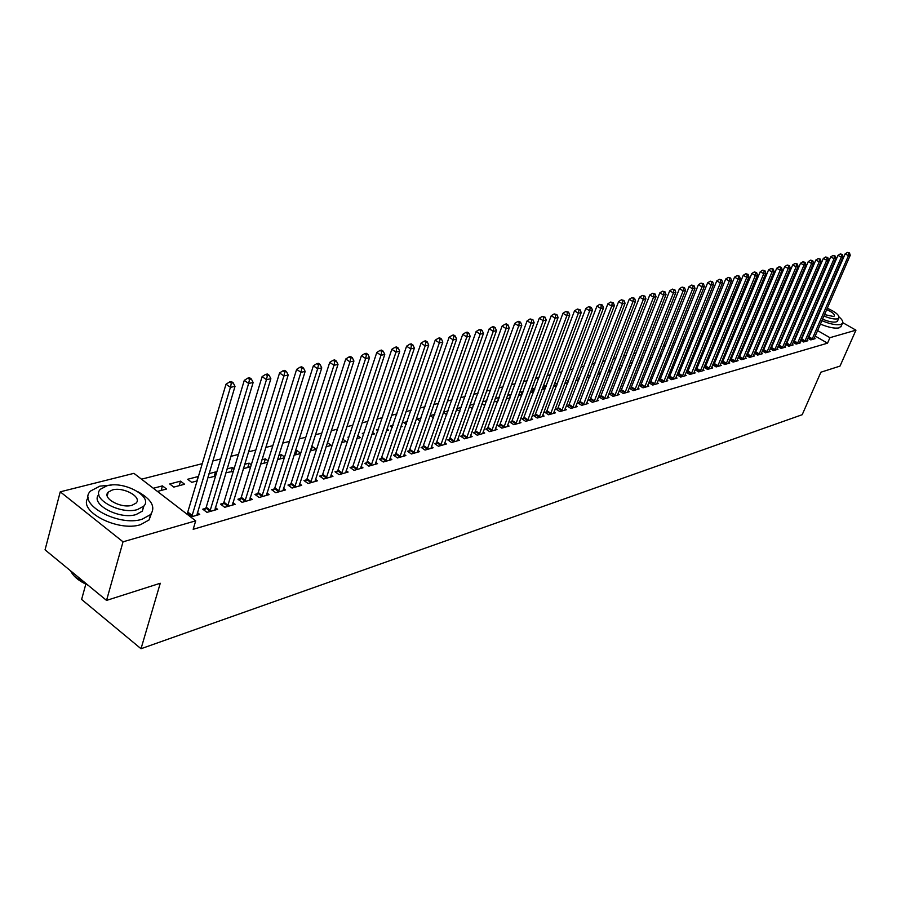 <?xml version="1.0" encoding="UTF-8"?>
<svg xmlns="http://www.w3.org/2000/svg" width="901" height="901" viewBox="0 0 901 901"><rect width="100%" height="100%" fill="white"/><g stroke="black" fill="none" stroke-linecap="round" stroke-linejoin="round"><path stroke-width="1.35" d="M777.923 316.611L776.73 316.915M770.04 318.627L768.778 318.954M762.043 320.677L760.703 321.015M753.923 322.749L752.515 323.11M745.679 324.856L744.203 325.227M737.322 326.984L735.768 327.378M728.83 329.158L727.197 329.575M720.203 331.354L718.502 331.793M711.452 333.595L709.673 334.046M702.566 335.859L700.708 336.343M693.545 338.168L691.596 338.663M684.377 340.51L682.339 341.029M675.063 342.887L672.934 343.439M665.602 345.308L663.384 345.871M655.996 347.763L653.675 348.349M646.22 350.252L643.81 350.872M636.297 352.798L633.775 353.44M626.206 355.377L623.582 356.041M615.946 357.99L613.221 358.688M605.506 360.659L602.679 361.38M594.908 363.362L591.957 364.117M584.118 366.121L581.044 366.91M573.137 368.926L569.95 369.737M561.976 371.775L558.665 372.62M550.612 374.681L547.177 375.559M539.057 377.632L535.487 378.544M527.288 380.639L523.582 381.585M515.316 383.702L511.464 384.682M503.118 386.811L499.12 387.835M490.696 389.987L486.551 391.045M478.048 393.219L473.757 394.311M465.175 396.508L460.704 397.645M452.043 399.864L447.414 401.046M438.674 403.276L433.877 404.504M425.047 406.756L420.069 408.029M411.149 410.304L405.991 411.622M396.981 413.919L391.642 415.293M382.542 417.613L377.001 419.033M367.811 421.375L362.067 422.851M352.775 425.216L346.817 426.736M337.447 429.135L331.275 430.712M321.792 433.133L315.395 434.766M305.822 437.21L299.188 438.911M289.514 441.377L282.644 443.134M272.857 445.635L265.739 447.448M255.839 449.982L248.462 451.863M238.461 454.419L230.814 456.368M220.7 458.958L212.771 460.985M202.545 463.598L141.513 479.186M786.866 309.482L788.003 309.201M794.592 307.545L795.662 307.275M802.194 305.642L803.208 305.383M85.764 584.344L81.608 599.447L141.018 648.731L802.205 414.708L820.89 372.214L840.014 366.099L855.95 330.171L829.934 337.684L817.545 330.554M141.018 648.731L160.265 583.251L106.543 600.404L45.05 549.835L60.254 491.822L133.911 473.34L195.697 520.834L123.032 541.816L60.254 491.822M780.379 324.765L781.19 325.238M779.624 326.545L780.762 326.241M800.538 340.251L803.512 341.986L807.893 340.736L807.003 340.218M800.662 339.992L801.462 339.767M764.791 328.392L765.704 328.921M763.811 330.735L765.073 330.397M785.582 344.441L788.634 346.232L793.139 344.948L792.227 344.407M785.672 344.238L786.584 343.968M748.754 332.109L749.756 332.694M747.526 335.048L748.934 334.676M770.186 348.743L773.34 350.602L777.968 349.273L777.022 348.721M770.254 348.597L771.29 348.304M730.857 339.238L732.299 339.08M732.051 336.343L733.346 336.569M754.351 353.169L757.595 355.095L762.359 353.733L761.39 353.158M754.385 353.091L755.556 352.753M713.795 343.247L715.169 343.619M714.775 340.882L716.441 340.533M738.043 357.731L741.388 359.724L746.298 358.328L745.296 357.72M738.054 357.708L739.349 357.337M696.214 347.358L697.554 348.169M696.957 345.556L698.816 345.072M722.67 362.056L721.296 362.45L724.697 364.488L729.754 363.047L728.718 362.427M678.093 351.57L679.557 352.46M678.566 350.388L680.615 349.847M705.483 366.921L704.075 367.326L707.51 369.399L712.714 367.912L711.644 367.27M659.386 355.895L660.985 356.875M659.6 355.366L661.818 354.78M687.778 371.933L686.314 372.35L689.783 374.467L695.155 372.935L694.052 372.259M642.424 359.871L640.262 360.445L641.816 361.402M648.765 360.727L649.328 361.076L648.551 361.278M669.511 377.102L668.013 377.53L671.504 379.681L677.045 378.105L675.908 377.395M622.388 365.142L621.093 365.479L622.028 366.054M629.123 365.31L630.373 366.099L628.628 366.561M650.668 382.429L649.114 382.869L652.651 385.065L658.372 383.432L657.189 382.711M608.817 370.029L610.788 371.257L608.051 372.012M631.218 387.937L629.619 388.387L633.189 390.629L639.102 388.939L637.874 388.185M587.835 374.861L589.975 376.213M586.765 377.654L589.716 376.866M611.137 393.624L609.481 394.086L613.097 396.372L619.19 394.627L617.928 393.827M566.098 379.918L568.452 381.303M564.747 383.488L567.945 382.643M590.392 399.492L588.68 399.976L592.329 402.296L598.624 400.495L597.318 399.672M543.314 385.898L544.632 385.549L546.175 386.54M541.963 389.525L545.398 388.613M568.936 405.563L567.168 406.058L570.851 408.435L577.372 406.576L576.021 405.698M518.559 395.212L522.062 394.796M519.708 392.093L523.121 391.924M546.761 411.836L544.925 412.354L548.641 414.775L555.388 412.849L553.98 411.937M494.412 400.81L495.854 401.745L497.881 401.215L499.244 397.465L495.246 398.512M523.796 418.334L521.904 418.875L525.655 421.341L532.637 419.348L531.185 418.391M469.376 406.565L471.741 408.142L472.811 407.849M469.871 405.18L474.174 404.053M500.021 425.069L498.05 425.621L501.846 428.144L509.076 426.072L507.567 425.069M443.393 412.489L446.806 414.753M443.54 412.095L448.169 410.879M475.379 432.041L473.34 432.615L477.181 435.183L484.67 433.043L483.105 431.996M421.161 417.963L417.084 419.033L420.091 421.071M449.836 439.271L447.718 439.857L451.592 442.492L459.364 440.274L457.731 439.17M393.106 425.328L390.201 426.094L392.34 427.57M401.125 425.846L402.195 426.567L400.754 426.95M423.324 446.761L421.139 447.38L425.047 450.072L433.111 447.774L431.41 446.603M363.936 432.987L362.292 433.426L363.508 434.271M372.507 432.401L374.625 433.877L371.764 434.631M395.798 454.555L393.523 455.196L397.476 457.956L405.855 455.557L404.087 454.329M342.74 439.159L346.007 441.456L341.603 442.628M367.203 462.641L364.837 463.317L368.836 466.132L377.542 463.643L375.694 462.348M311.543 446.75L312.332 446.536L316.262 449.34L310.192 450.95M337.47 471.065L335.014 471.752L339.046 474.647L348.101 472.056L346.175 470.682M278.803 455.343L281.36 454.667L284.581 457.01M277.463 459.634L284.322 457.809M306.531 479.816L303.975 480.537L308.041 483.499L317.467 480.807L315.463 479.343M244.655 464.308L249.115 463.137L251.3 464.736M243.315 468.678L250.681 466.729M274.309 488.939L271.64 489.694L275.74 492.723L285.572 489.919L283.466 488.365M208.052 476.82L209.235 477.71L215.587 476.032M208.987 473.667L215.53 471.955L216.567 472.732M240.713 498.444L237.932 499.222L242.076 502.341L252.325 499.413L250.129 497.769M169.726 483.983L173.814 487.092L184.604 484.242L180.527 481.145L169.726 483.983M205.676 508.355L202.77 509.178L206.96 512.365L217.648 509.313L215.339 507.567M195.697 520.834L193.174 529.304L827.523 343.18L815.157 336.039M810.675 333.449L810.078 333.1M805.55 330.487L804.92 330.115M800.347 327.48L799.671 327.086M795.054 324.416L794.333 324M789.67 321.308L788.904 320.869M784.197 318.154L783.386 317.681M190.719 517.005L199.74 514.426L197.387 512.613M186.518 513.773L187.577 513.48M153.35 488.274L162.45 485.887L166.55 489.018L157.45 491.428M223.38 503.344L220.542 504.143L224.709 507.297L235.172 504.312L232.92 502.612M196.891 480.976L198.209 476.505L187.645 479.276L191.71 482.35L197.454 480.83M257.686 493.635L254.96 494.412L259.094 497.476L269.129 494.615L266.978 493.016M225.858 472.766L233.325 471.324M227.018 468.937L232.503 467.495L234.125 468.7M290.584 484.333L287.971 485.065L292.059 488.06L301.689 485.312L299.628 483.814M261.909 459.78L265.401 458.857L268.115 460.839M260.569 464.105L267.687 462.224M322.153 475.39L319.652 476.1L323.696 479.028L332.942 476.381L330.971 474.973M295.348 450.996L296.992 450.568L300.709 453.226M293.996 455.242L300.619 453.485M352.482 466.808L350.072 467.495L354.082 470.345L362.968 467.81L361.087 466.47M327.401 442.616L331.275 445.364L326.061 446.75M381.641 458.564L379.321 459.217L383.297 461.999L391.834 459.566L390.032 458.305M348.912 436.94L347.932 437.188L348.653 437.706M357.776 435.757L360.456 437.627L356.83 438.596M409.696 450.624L407.466 451.255L411.397 453.98L419.618 451.626L417.884 450.432M378.668 429.124L376.37 429.721L378.071 430.903M386.957 429.101L388.534 430.194L386.394 430.757M436.703 442.977L434.552 443.585L438.449 446.254L446.367 443.99L444.7 442.853M407.275 421.612L403.761 422.535L406.351 424.303M415.023 422.637L415.586 423.019L414.82 423.222M462.72 435.622L460.648 436.208L464.499 438.81L472.135 436.625L470.536 435.555M434.789 414.392L430.171 415.598L433.561 417.895M487.813 428.516L485.808 429.09L489.626 431.635L496.992 429.529L495.449 428.504M456.503 409.505L459.927 411.273M456.83 408.603L461.289 407.432M512.016 421.668L510.079 422.22L513.863 424.709L520.958 422.682L519.483 421.702M482.012 403.671L483.905 404.921L485.459 404.504M482.677 401.812L486.822 400.731M535.374 415.057L533.516 415.586L537.255 418.03L544.114 416.071L542.684 415.136M506.599 397.983L507.59 398.636L510.079 397.972M507.59 395.28L511.295 394.683M557.944 408.671L556.142 409.178L559.848 411.577L566.47 409.685L565.096 408.795M530.317 392.464L533.831 391.676M531.624 388.962L533.572 388.455L534.755 389.209M579.76 402.499L578.014 402.995L581.686 405.337L588.094 403.513L586.765 402.657M554.813 382.88L557.404 383.905M553.451 386.484L556.773 385.605M600.854 396.53L599.165 397.003L602.792 399.312L608.997 397.544L607.713 396.722M577.079 377.328L579.298 378.735M575.852 380.549L578.926 379.738M621.262 390.752L619.64 391.214L623.222 393.478L629.225 391.766L627.986 390.978M598.41 372.428L600.471 373.712M597.498 374.805L600.336 374.061M641.028 385.166L639.451 385.605L642.999 387.824L648.81 386.169L647.616 385.425M612.117 367.833L611.283 368.047L611.892 368.43M619.055 367.653L620.676 368.667L618.424 369.264M660.163 379.749L658.642 380.177L662.156 382.351L667.787 380.751L666.627 380.031M632.491 362.484L630.756 362.934L632.006 363.711M639.023 363.002L639.924 363.565L638.674 363.903M678.712 374.501L677.237 374.917L680.717 377.057L686.168 375.492L685.053 374.805M649.812 358.102L651.479 359.127M649.88 357.922L652.2 357.314M696.698 369.41L695.268 369.815L698.714 371.91L704.008 370.401L702.915 369.748M668.812 353.721L670.344 354.656M669.161 352.854L671.29 352.302M714.144 364.477L712.747 364.871L716.171 366.932L721.296 365.457L720.248 364.826M687.226 349.453L688.623 350.298M687.835 347.955L689.783 347.437M731.071 359.679L729.72 360.062L733.11 362.089L738.088 360.67L737.063 360.062M705.078 345.297L706.407 345.95M705.933 343.202L707.713 342.729M746.253 355.433L749.553 357.393L754.385 356.008L753.394 355.422M746.276 355.377L747.515 355.028M722.388 341.231L723.796 341.333M723.48 338.596L724.956 338.528M762.325 350.94L765.523 352.832L770.22 351.491L769.263 350.928M762.37 350.827L763.485 350.512M740.498 334.125L741.613 334.62M739.203 337.256L740.678 336.861M777.935 346.581L781.043 348.405L785.616 347.099L784.681 346.547M778.013 346.401L778.993 346.119M756.829 330.239L757.786 330.791M755.725 332.874L757.065 332.525M793.117 342.335L796.124 344.092L800.572 342.819L799.66 342.29M793.218 342.098L794.074 341.851M772.641 326.567L773.497 327.063M771.774 328.617L772.979 328.302M807.87 338.202L810.799 339.902L815.123 338.663L814.234 338.157M807.994 337.92L808.749 337.706M788.003 322.986L788.769 323.425M787.361 324.495L788.443 324.202M813.051 327.964L812.454 327.626M807.915 325.013L807.273 324.642M802.701 322.006L802.014 321.623M797.396 318.954L796.675 318.537M792.002 315.857L791.236 315.406M786.517 312.692L785.706 312.23M809.661 303.828L810.348 304.211M842.773 322.671L855.95 330.171M106.543 600.404L123.032 541.816M827.523 343.18L829.934 337.684M161.144 490.459L162.45 485.887M179.209 485.673L180.527 481.145M214.201 476.392L215.53 471.955M231.163 471.899L232.503 467.495M247.775 467.495L249.115 463.137M264.049 463.182L265.401 458.857M280.008 458.958L281.36 454.667M295.641 454.814L296.992 450.568M310.98 450.748L312.332 446.536M509.527 398.129L510.878 394.413M520.969 395.089L522.321 391.406M532.221 392.115L533.572 388.455M543.28 389.176L544.632 385.549M554.16 386.292L555.512 382.688M564.859 383.454L566.211 379.884M715.022 343.664L716.34 340.465M723.266 341.479L724.573 338.303M731.387 339.328L732.693 336.174M739.394 337.199L740.69 334.08M191.778 516.701L230.419 387.34L235.015 386.371L196.812 515.271M187.126 514.234L226.016 384.209L230.419 387.34L231.343 383.207L233.179 382.812L231.422 381.574L229.586 381.956L231.343 383.207M229.586 381.956L226.016 384.209M235.015 386.371L233.179 382.812M209.854 511.543L248.642 383.466L253.136 382.508L214.776 510.135M204.437 510.45L206.228 507.207L244.272 380.368L248.642 383.466L249.543 379.366L251.345 378.994L249.588 377.756L247.798 378.138L249.543 379.366M247.798 378.138L244.272 380.368M253.136 382.508L251.345 378.994M227.548 506.486L266.459 379.67L270.863 378.724L232.368 505.112M222.175 505.382L223.932 502.206L262.112 376.607L266.459 379.67L267.349 375.616L269.106 375.255L267.36 374.028L265.604 374.399L267.349 375.616M265.604 374.399L262.112 376.607M270.863 378.724L269.106 375.255M111.499 485.031L99.82 486.157L90.663 490.977C76.472 503.76 118.414 527.017 142.088 519.246L150.602 514.55C155.839 507.026 151.616 499.413 137.943 491.743M88.242 497.611C77.182 510.923 117.963 532.176 140.545 524.675L149.059 519.956L151.447 513.502M143.946 505.911L142.29 511.16L136.096 514.55C119.349 519.978 89.604 503.907 98.84 494.536M137.515 509.549L143.709 506.182C153.564 496.89 124.192 480.638 107.028 485.752L100.495 489.187C90.337 498.366 120.441 515.023 137.515 509.549M112.4 489.941L108.233 492.149C101.712 498.073 121.027 508.761 132.042 505.281L136.074 503.096C142.459 497.127 123.448 486.608 112.4 489.941M70.672 570.896C73.375 576.505 79.119 581.235 87.926 585.087M88.489 585.56L74.704 576.572M821.836 320.666C830.069 324.067 836.342 325.34 840.644 324.461L842.367 323.482C843.471 321.961 842.379 319.799 839.113 316.994M809.413 306.385L808.445 306.655M820.361 324.067C828.582 327.468 834.855 328.73 839.158 327.851L841.309 325.892M837.75 320.519L836.184 321.927C833.042 322.547 828.481 321.612 822.512 319.112M823.874 315.981C829.844 318.481 834.405 319.427 837.558 318.808L838.808 318.098C839.653 315.35 835.801 312.05 827.253 308.21M822.32 306.543L821.656 306.374M816.261 305.664L815.439 305.732M824.483 314.584L833.481 316.488L834.303 316.037C834.844 314.224 832.287 312.073 826.656 309.584M821.633 308.153L820.924 308.063M813.907 309.28L814.425 309.921M818.671 313.266L819.257 313.627M817.905 316.758L817.308 316.397M813.085 313.041L812.556 312.41M805.584 313.334L806.046 314.212M810.055 318.222L810.652 318.661M815.112 321.488L815.709 321.815M807.037 309.944L807.51 310.822M811.519 314.821L812.116 315.26M816.588 318.076L817.184 318.413M244.858 501.542L283.894 375.954L288.196 375.03L249.577 500.19M239.542 500.427L241.265 497.318L279.569 372.935L283.894 375.954L284.761 371.955L286.484 371.595L284.75 370.39L283.027 370.75L284.761 371.955M283.027 370.75L279.569 372.935M288.196 375.03L286.484 371.595M261.808 496.699L300.957 372.316L305.157 371.426L266.426 495.381M256.537 495.584L258.238 492.52L296.643 369.342L300.957 372.316L301.801 368.363L303.479 368.013L301.756 366.82L300.078 367.18L301.801 368.363M300.078 367.18L296.643 369.342M305.157 371.426L303.479 368.013M278.409 491.957L317.648 368.757L321.758 367.878L282.937 490.662M273.183 490.831L274.85 487.835L313.357 365.817L317.648 368.757L318.47 364.849L320.114 364.511L318.402 363.328L316.758 363.677L318.47 364.849M316.758 363.677L313.357 365.817M321.758 367.878L320.114 364.511M294.672 487.317L333.978 365.277L338.01 364.421L299.098 486.044M289.491 486.18L291.124 483.24L329.721 362.371L333.978 365.277L334.789 361.414L336.4 361.076L334.699 359.916L333.077 360.254L334.789 361.414M333.077 360.254L329.721 362.371M338.01 364.421L336.4 361.076M310.597 482.767L349.982 361.875L353.924 361.031L314.933 481.528M305.462 481.618L307.061 478.735L345.736 359.003L349.982 361.875L350.771 358.046L352.347 357.72L350.647 356.571L349.07 356.909L350.771 358.046M349.07 356.909L345.736 359.003M353.924 361.031L352.347 357.72M326.207 478.307L365.637 358.53L369.511 357.708L330.453 477.091M321.105 477.158L322.693 474.32L361.425 355.704L365.637 358.53L366.414 354.757L367.957 354.431L366.268 353.293L364.725 353.62L366.414 354.757M364.725 353.62L361.425 355.704M369.511 357.708L367.957 354.431M341.502 473.937L380.988 355.264L384.772 354.465L345.669 472.743M336.445 472.788L337.999 470.007L376.787 352.471L380.988 355.264L381.742 351.525L383.252 351.21L381.574 350.095L380.064 350.41L381.742 351.525M380.064 350.41L376.787 352.471M384.772 354.465L383.252 351.21M356.492 469.658L396.012 352.066L399.729 351.277L360.58 468.486M351.48 468.497L353.012 465.761L391.834 349.295L396.012 352.066L396.755 348.36L398.242 348.045L396.564 346.941L395.089 347.257L396.755 348.36M395.089 347.257L391.834 349.295M399.729 351.277L398.242 348.045M371.189 465.457L410.743 348.924L414.381 348.146L375.199 464.319M366.223 464.297L406.588 346.187L410.743 348.924L411.464 345.263L412.928 344.959L411.261 343.867L409.809 344.171L411.464 345.263M409.809 344.171L406.588 346.187M414.381 348.146L412.928 344.959M385.605 461.346L425.182 345.849L428.741 345.094L389.547 460.22M380.684 460.174L421.049 343.146L425.182 345.849L425.891 342.222L427.311 341.93L425.666 340.848L424.236 341.141L425.891 342.222M424.236 341.141L421.049 343.146M428.741 345.094L427.311 341.93M399.751 457.303L439.328 342.83L442.819 342.087L403.603 456.199M394.863 456.131L435.217 340.161L439.328 342.83L440.026 339.249L441.422 338.956L439.778 337.886L438.382 338.179L440.026 339.249M438.382 338.179L435.217 340.161M442.819 342.087L441.422 338.956M413.627 453.338L453.203 339.88L456.627 339.148L417.411 452.257M408.772 452.167L449.115 337.233L453.203 339.88L453.89 336.332L455.253 336.039L453.62 334.981L452.246 335.273L453.89 336.332M452.246 335.273L449.115 337.233M456.627 339.148L455.253 336.039M427.232 449.453L466.808 336.985L470.176 336.264L430.948 448.394M422.423 448.27L462.742 334.361L466.808 336.985L467.484 333.471L468.824 333.179L467.202 332.142L465.851 332.424L467.484 333.471M465.851 332.424L462.742 334.361M470.176 336.264L468.824 333.179M440.589 445.635L480.154 334.136L483.454 333.438L444.238 444.598M435.825 444.452L476.111 331.557L480.154 334.136L480.807 330.656L482.136 330.385L480.515 329.349L479.197 329.631L480.807 330.656M479.197 329.631L476.111 331.557M483.454 333.438L482.136 330.385M453.699 441.895L493.252 331.343L496.485 330.656L457.28 440.871M448.968 440.713L489.22 328.786L493.252 331.343L493.894 327.908L495.19 327.626L493.579 326.613L492.284 326.883L493.894 327.908M492.284 326.883L489.22 328.786M496.485 330.656L495.19 327.626M466.572 438.213L506.092 328.606L509.268 327.93L470.085 437.21M461.875 437.03L502.094 326.083L506.092 328.606L506.722 325.205L507.995 324.934L506.396 323.921L505.123 324.191L506.722 325.205M505.123 324.191L502.094 326.083M509.268 327.93L507.995 324.934M479.208 434.609L518.706 325.925L521.814 325.261L482.654 433.618M474.545 433.426L514.719 323.425L518.706 325.925L519.325 322.547L520.564 322.288L518.976 321.285L517.726 321.544L519.325 322.547M517.726 321.544L514.719 323.425M521.814 325.261L520.564 322.288M491.619 431.061L531.083 323.29L534.135 322.637L495.009 430.092M487.002 429.878L527.119 320.812L531.083 323.29L531.68 319.945L532.908 319.686L530.103 318.954L531.68 319.945M530.103 318.954L527.119 320.812M534.135 322.637L532.908 319.686M503.805 427.581L543.224 320.7L546.231 320.058L507.139 426.635M499.222 426.398L539.282 318.244L543.224 320.7L543.821 317.389L545.026 317.129L542.244 316.409L543.821 317.389M542.244 316.409L539.282 318.244M546.231 320.058L545.026 317.129M515.789 424.157L555.151 318.154L558.102 317.535L519.055 423.222M511.227 422.974L551.232 315.733L555.151 318.154L555.737 314.877L556.919 314.629L554.171 313.908L555.737 314.877M554.171 313.908L551.232 315.733M558.102 317.535L556.919 314.629M527.547 420.801L566.875 315.665L569.77 315.046L530.768 419.889M523.03 419.618L562.979 313.266L566.875 315.665L567.45 312.41L568.61 312.163L565.884 311.453L567.45 312.41M565.884 311.453L562.979 313.266M569.77 315.046L568.61 312.163M539.113 417.501L578.374 313.21L581.224 312.602L542.267 416.6M534.62 416.307L574.5 310.834L578.374 313.21L578.938 309.989L580.075 309.753L577.395 309.043L578.938 309.989M577.395 309.043L574.5 310.834M581.224 312.602L580.075 309.753M550.477 414.257L589.682 310.8L592.475 310.203L553.574 413.368M546.017 413.063L585.83 308.446L589.682 310.8L590.234 307.613L591.349 307.376L588.691 306.667L590.234 307.613M588.691 306.667L585.83 308.446M592.475 310.203L591.349 307.376M561.638 411.059L600.787 308.435L603.535 307.849L564.69 410.192M557.223 409.876L596.958 306.103L600.787 308.435L601.327 305.27L602.431 305.045L599.796 304.347L601.327 305.27M599.796 304.347L596.958 306.103M603.535 307.849L602.431 305.045M572.619 407.928L611.7 306.115L614.403 305.54L575.626 407.072M568.227 406.745L607.882 303.806L611.7 306.115L612.241 302.973L613.322 302.747L610.709 302.049L612.241 302.973M610.709 302.049L607.882 303.806M614.403 305.54L613.322 302.747M583.42 404.842L622.433 303.828L625.08 303.265L586.371 403.997M579.061 403.659L618.638 301.542L622.433 303.828L622.951 300.72L624.021 300.495L621.431 299.808L622.951 300.72M621.431 299.808L618.638 301.542M625.08 303.265L624.021 300.495M594.029 401.812L632.975 301.576L635.577 301.024L596.935 400.979M589.705 400.63L629.202 299.312L632.975 301.576L633.493 298.501L634.529 298.276L631.984 297.6L633.493 298.501M631.984 297.6L629.202 299.312M635.577 301.024L634.529 298.276M604.47 398.828L643.337 299.369L645.904 298.828L607.33 398.017M600.179 397.645L639.586 297.127L643.337 299.369L643.843 296.316L644.868 296.102L642.345 295.427L643.843 296.316M642.345 295.427L639.586 297.127M645.904 298.828L644.868 296.102M614.741 395.899L653.529 297.195L656.052 296.666L617.557 395.1M610.484 394.717L649.801 294.976L653.529 297.195L654.025 294.176L655.038 293.963L652.538 293.287L654.025 294.176M652.538 293.287L649.801 294.976M656.052 296.666L655.038 293.963M624.855 393.016L663.553 295.066L666.03 294.537L627.614 392.217M620.609 391.834L659.836 292.87L663.553 295.066L664.048 292.059L665.039 291.856L662.562 291.181L664.048 292.059M662.562 291.181L659.836 292.87M666.03 294.537L665.039 291.856M634.788 390.167L673.419 292.96L675.851 292.442L637.514 389.39M630.587 388.995L669.713 290.786L673.419 292.96L673.892 289.987L674.872 289.784L672.416 289.12L673.892 289.987M672.416 289.12L669.713 290.786M675.851 292.442L674.872 289.784M644.575 387.374L683.116 290.899L685.515 290.381L647.245 386.608M640.397 386.202L679.433 288.737L683.116 290.899L683.589 287.948L684.546 287.746L682.113 287.081L683.589 287.948M682.113 287.081L679.433 288.737M685.515 290.381L684.546 287.746M654.205 384.626L692.655 288.861L695.009 288.365L656.84 383.871M650.049 383.454L688.995 286.721L692.655 288.861L693.117 285.944L694.063 285.741L691.653 285.088L693.117 285.944M691.653 285.088L688.995 286.721M695.009 288.365L694.063 285.741M663.677 381.923L702.037 286.867L704.357 286.372L666.267 381.179M659.555 380.751L698.399 284.75L702.037 286.867L702.498 283.961L703.422 283.77L701.034 283.117L702.498 283.961M701.034 283.117L698.399 284.75M704.357 286.372L703.422 283.77M673.013 379.253L711.272 284.896L713.558 284.412L675.559 378.521M668.914 378.082L707.657 282.801L711.272 284.896L711.722 282.024L712.635 281.833L710.281 281.18L711.722 282.024M710.281 281.18L707.657 282.801M713.558 284.412L712.635 281.833M682.192 376.629L720.372 282.959L722.613 282.475L684.704 375.92M678.126 375.469L716.768 280.875L720.372 282.959L720.811 280.11L721.712 279.918L719.37 279.276L720.811 280.11M719.37 279.276L716.768 280.875M722.613 282.475L721.712 279.918M691.236 374.05L729.314 281.056L731.533 280.583L693.714 373.341M687.204 372.89L725.733 278.995L729.314 281.056L729.754 278.229L730.632 278.037L728.312 277.395L729.754 278.229M728.312 277.395L725.733 278.995M731.533 280.583L730.632 278.037M700.145 371.505L738.122 279.175L740.307 278.713L702.577 370.807M696.135 370.345L734.563 277.136L738.122 279.175L738.55 276.37L739.428 276.19L737.131 275.548L738.55 276.37M737.131 275.548L734.563 277.136M740.307 278.713L739.428 276.19M708.918 369.005L746.794 277.328L748.945 276.866L711.317 368.318M704.931 367.845L743.257 275.301L746.794 277.328L747.222 274.546L748.078 274.366L745.803 273.735L747.222 274.546M745.803 273.735L743.257 275.301M748.945 276.866L748.078 274.366M717.556 366.527L755.342 275.515L757.448 275.053L719.922 365.862M713.592 365.378L751.817 273.499L755.342 275.515L755.748 272.744L756.603 272.564L754.34 271.944L755.748 272.744M754.34 271.944L751.817 273.499M757.448 275.053L756.603 272.564M726.071 364.105L763.744 273.713L765.827 273.273L728.402 363.441M722.129 362.945L760.241 271.719L763.744 273.713L764.161 270.976L764.994 270.796L762.753 270.176L764.161 270.976M762.753 270.176L760.241 271.719M765.827 273.273L764.994 270.796M734.45 361.706L772.033 271.956L774.083 271.516L736.748 361.053M730.542 360.558L768.542 269.973L772.033 271.956L772.439 269.23L773.249 269.061L771.042 268.442L772.439 269.23M771.042 268.442L768.542 269.973M774.083 271.516L773.249 269.061M742.717 359.341L780.187 270.21L782.214 269.782L744.981 358.699M738.831 358.204L776.718 268.25L780.187 270.21L780.581 267.518L781.392 267.349L779.196 266.73L780.581 267.518M779.196 266.73L776.718 268.25M782.214 269.782L781.392 267.349M750.86 357.021L788.229 268.498L790.222 268.081L753.09 356.379M746.997 355.872L784.771 266.561L788.229 268.498L788.623 265.829L789.411 265.66L787.237 265.052L788.623 265.829M787.237 265.052L784.771 266.561M790.222 268.081L789.411 265.66M758.879 354.724L796.146 266.82L798.106 266.392L761.075 354.104M755.049 353.586L792.711 264.883L796.146 266.82L796.529 264.162L797.317 263.993L795.155 263.385L796.529 264.162M795.155 263.385L792.711 264.883M798.106 266.392L797.317 263.993M766.796 352.471L803.951 265.153L805.888 264.736L768.958 351.852M762.978 351.334L800.527 263.238L803.951 265.153L804.334 262.518L805.1 262.349L802.96 261.752L804.334 262.518M802.96 261.752L800.527 263.238M805.888 264.736L805.1 262.349M774.59 350.241L811.643 263.509L813.547 263.103L776.73 349.633M770.805 349.104L808.242 261.617L811.643 263.509L812.015 260.896L812.77 260.738L810.652 260.141L812.015 260.896M810.652 260.141L808.242 261.617M813.547 263.103L812.77 260.738M782.282 348.045L819.223 261.898L821.093 261.504L784.377 347.448M778.509 346.919L815.833 260.017L819.223 261.898L819.583 259.297L820.338 259.139L818.232 258.553L819.583 259.297M818.232 258.553L815.833 260.017M821.093 261.504L820.338 259.139M789.85 345.883L826.69 260.31L828.537 259.916L791.934 345.286M786.111 344.756L823.323 258.441L826.69 260.31L827.05 257.731L827.794 257.573L825.699 256.988L827.05 257.731M825.699 256.988L823.323 258.441M828.537 259.916L827.794 257.573M797.329 343.743L834.056 258.733L835.88 258.35L799.378 343.168M793.612 342.628L830.699 256.886L834.056 258.733L834.405 256.177L835.137 256.03L833.065 255.445L834.405 256.177M833.065 255.445L830.699 256.886M835.88 258.35L835.137 256.03M804.694 341.648L841.309 257.19L843.111 256.808L806.71 341.062M801 340.522L837.975 255.355L841.309 257.19L841.658 254.656L842.379 254.499L840.329 253.913L841.658 254.656M840.329 253.913L837.975 255.355M843.111 256.808L842.379 254.499M811.97 339.564L848.472 255.67L850.24 255.287L813.952 339.001M808.287 338.449L845.149 253.845L848.472 255.67L848.81 253.147L849.519 252.99L847.492 252.415L848.81 253.147M847.492 252.415L845.149 253.845M850.24 255.287L849.519 252.99M191.981 516.363L187.78 513.142M192.341 515.541L188.14 512.32M210.057 511.205L205.867 508.018M210.417 510.394L206.228 507.207M227.739 506.159L223.572 503.017M228.099 505.348L223.932 502.206M245.049 501.215L240.905 498.107M245.41 500.415L241.265 497.318M262 496.372L257.877 493.309M262.36 495.584L258.238 492.52M278.6 491.642L274.49 488.612M278.95 490.854L274.85 487.835M294.852 487.002L290.775 484.006M295.213 486.225L291.124 483.24M310.777 482.452L306.712 479.501M311.138 481.686L307.061 478.735M326.387 478.003L322.344 475.086M326.736 477.237L322.693 474.32M341.682 473.633L337.65 470.75M342.031 472.879L337.999 470.007M356.672 469.353L352.663 466.504M357.021 468.61L353.012 465.761M371.37 465.153L367.383 462.348M371.719 464.42L367.732 461.605M385.786 461.042L381.821 458.26M386.135 460.31L382.159 457.528M399.931 457.01L395.978 454.262M400.269 456.278L396.316 453.53M413.796 453.045L409.865 450.331M414.133 452.325L410.203 449.61M427.401 449.16L423.493 446.479M427.738 448.45L423.83 445.77M440.758 445.353L436.872 442.695M441.096 444.644L437.21 441.986M453.867 441.603L450.004 438.978M454.205 440.904L450.331 438.28M466.741 437.931L462.889 435.329M467.067 437.244L463.227 434.642M479.377 434.327L475.548 431.759M479.704 433.64L475.874 431.072M491.788 430.779L487.97 428.245M492.115 430.104L488.297 427.558M503.974 427.311L500.179 424.788M504.301 426.635L500.505 424.112M515.946 423.887L512.173 421.398M516.273 423.222L512.5 420.733M527.716 420.53L523.954 418.064M528.031 419.866L524.281 417.4M539.271 417.231L535.532 414.787M539.586 416.566L535.858 414.133M550.635 413.987L546.918 411.577M550.95 413.334L547.234 410.924M561.796 410.8L558.102 408.412M562.123 410.146L558.417 407.759M572.777 407.669L569.094 405.304M573.092 407.027L569.409 404.662M583.578 404.583L579.917 402.24M583.882 403.941L580.221 401.598M594.187 401.553L590.549 399.233M594.502 400.922L590.853 398.602M604.627 398.58L601.001 396.271M604.943 397.949L601.316 395.652M614.899 395.64L611.295 393.365M615.203 395.021L611.599 392.746M625.001 392.757L621.408 390.505M625.305 392.138L621.724 389.885M634.946 389.919L631.376 387.689M635.25 389.311L631.68 387.07M644.722 387.126L641.174 384.918M645.026 386.518L641.478 384.31M654.351 384.378L650.815 382.193M654.655 383.781L651.119 381.585M663.823 381.675L660.309 379.501M664.127 381.078L660.613 378.904M673.16 379.017L669.657 376.866M673.452 378.42L669.961 376.269M682.339 376.393L678.858 374.264M682.643 375.796L679.151 373.667M691.382 373.814L687.913 371.696M691.675 373.228L688.218 371.111M700.291 371.268L696.845 369.173M700.584 370.683L697.137 368.588M709.053 368.768L705.629 366.684M709.357 368.182L705.922 366.11M717.703 366.302L714.29 364.241M717.984 365.727L714.572 363.666M726.206 363.869L722.816 361.83M726.499 363.294L723.098 361.256M734.597 361.481L731.218 359.454M734.878 360.907L731.499 358.891M742.852 359.116L739.496 357.111M743.145 358.553L739.777 356.548M750.995 356.796L747.65 354.803M751.288 356.233L747.931 354.251M759.025 354.498L755.691 352.528M759.306 353.947L755.973 351.976M766.931 352.246L763.62 350.286M767.213 351.694L763.902 349.734M774.725 350.016L771.425 348.079M775.006 349.475L771.707 347.538M782.406 347.831L779.128 345.905M782.687 347.279L779.41 345.365M789.986 345.669L786.719 343.754M790.267 345.128L787.001 343.213M797.464 343.529L794.209 341.637M797.734 342.999L794.491 341.096M804.83 341.423L801.597 339.553M805.1 340.893L801.867 339.013M812.094 339.35L808.873 337.492M812.375 338.821L809.154 336.963M150.602 514.55L149.059 519.956M142.29 511.16L143.709 506.182M107.208 495.854L108.233 492.149M842.367 323.482L840.881 326.86M837.446 321.218L838.808 318.098"/></g></svg>
